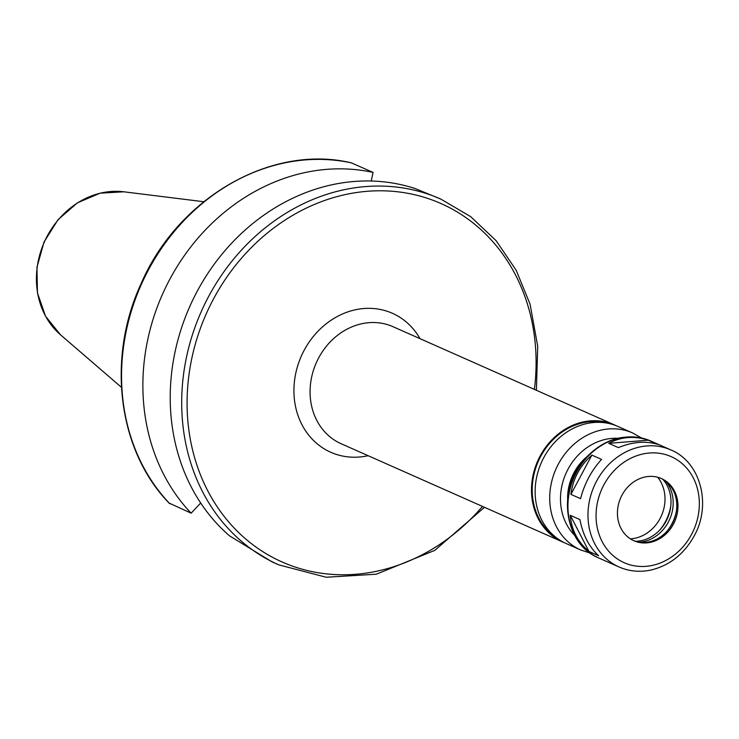 <?xml version="1.0" encoding="UTF-8"?>
<svg xmlns="http://www.w3.org/2000/svg" width="739" height="739" viewBox="0 0 739 739"><rect width="100%" height="100%" fill="white"/><g stroke="black" fill="none" stroke-linecap="round" stroke-linejoin="round"><path stroke-width="1.11" d="M588.946 551.423C577.676 541.909 571.45 529.872 570.277 515.314L579.93 519.6C582.868 534.934 589.094 546.971 598.608 555.71L588.946 551.423L570.277 515.314M570.914 494.382C573.011 478.641 580.004 465.552 591.874 455.113L601.537 459.399C591.422 470.614 584.429 483.703 580.568 498.668L570.914 494.382L591.874 455.113M608.705 443.335C621.194 436.712 634.413 435.659 648.343 440.185L658.006 444.462C645.831 440.73 632.612 441.774 618.367 447.622L608.705 443.335L648.343 440.185M536.385 390.275L537.724 346.369L530.085 304.228L516.182 270.28L496.128 240.692L470.688 216.656L440.869 199.114L415.032 188.51A200.038 173.434 113.9 0 0 197.128 291.443A200.038 173.434 113.9 0 0 229.561 535.867L271.915 561.825L278.668 564.827L326.185 577.242L376.327 574.203L434.726 550.398L484.479 507.305M169.268 503.148L191.124 513.18L200.694 503.019M371.2 181.018L373.075 172.418L351.376 162.885M616.234 425.738A64.007 55.499 113.9 0 0 614.423 424.888A64.007 55.499 113.9 0 0 537.743 460.905A64.007 55.499 113.9 0 0 562.518 541.918A64.007 55.499 113.9 0 0 564.356 542.694M606.904 423.096A63.212 54.806 113.9 0 0 538.371 461.182A63.212 54.806 113.9 0 0 556.144 537.549M641.378 437.941L632.649 432.971L618.072 426.505A64.007 55.499 113.9 0 0 541.382 462.522A64.007 55.499 113.9 0 0 566.166 543.534L580.743 550.001L590.285 553.132M585.907 457.58A48.007 41.624 113.9 0 0 567.607 498.834M673.395 524.2A34.003 29.486 113.9 0 0 661.488 478.586A34.003 29.486 113.9 0 0 620.751 497.716A34.003 29.486 113.9 0 0 633.914 540.754A34.003 29.486 113.9 0 0 673.395 524.2M633.332 540.495A34.003 29.486 113.9 0 0 672.231 523.683A34.003 29.486 113.9 0 0 660.906 478.336M668.176 529.798A41.005 35.555 113.9 0 0 671.76 524.117A41.005 35.555 113.9 0 0 676.37 511.342M639.466 542.177A36.405 31.565 113.9 0 0 668.287 522.15A36.405 31.565 113.9 0 0 666.264 481.745M635.522 541.281A36.405 31.565 113.9 0 0 666.098 521.18A36.405 31.565 113.9 0 0 662.957 479.426M660.167 529.577A44.007 38.151 113.9 0 0 665.46 521.595A44.007 38.151 113.9 0 0 670.827 505.559M630.376 538.842A36.848 31.943 113.9 0 0 660.056 518.538A36.848 31.943 113.9 0 0 657.692 477.246M373.075 172.418A200.038 173.434 113.9 0 0 169.785 279.324A200.038 173.434 113.9 0 0 191.124 513.18M440.869 199.114A200.038 173.434 113.9 0 0 201.23 311.655A200.038 173.434 113.9 0 0 278.668 564.827M614.423 424.888L393.009 326.693A64.007 55.499 113.9 0 0 316.32 362.701A64.007 55.499 113.9 0 0 341.104 443.714L562.518 541.918M420.029 338.674A76.015 65.9 113.9 0 0 336.208 317.105A76.015 65.9 113.9 0 0 295.868 408.048A76.015 65.9 113.9 0 0 368.124 455.704M632.649 432.971A64.007 55.499 113.9 0 0 555.968 468.988A64.007 55.499 113.9 0 0 580.743 550.001M617.61 438.292A56.007 48.562 113.9 0 0 565.954 473.413A56.007 48.562 113.9 0 0 574.6 535.285M598.969 558.084C564.485 544.347 556.67 490.779 583.681 460.157C603.458 438.264 625.85 431.899 650.874 441.054A64.007 55.499 113.9 0 0 574.185 477.071A64.007 55.499 113.9 0 0 598.969 558.084L619.014 566.97C629.111 571.358 639.734 572.392 650.874 570.055C669.571 565.529 683.972 554.204 694.097 536.061C711.796 504.903 700.738 462.124 670.92 449.949A64.007 55.499 113.9 0 0 594.23 485.957A64.007 55.499 113.9 0 0 619.014 566.97M691.538 534.445A58.011 50.298 113.9 0 0 649.424 453.007A58.011 50.298 113.9 0 0 602.137 541.567A58.011 50.298 113.9 0 0 691.538 534.445M60.432 334.739L45.541 316.237L37.449 292.903L36.95 267.241L44.063 241.949L58.03 219.705L77.392 202.846L100.125 193.184L123.829 191.798A80.828 70.076 113.9 0 0 44.322 242.069A80.828 70.076 113.9 0 0 60.432 334.739L121.436 387.31M351.755 162.959A200.038 173.434 113.9 0 0 148.465 269.864A200.038 173.434 113.9 0 0 169.804 503.721M534.389 389.398A196.038 169.961 113.9 0 0 333.501 197.609A196.038 169.961 113.9 0 0 205.488 486.262A196.038 169.961 113.9 0 0 482.484 506.427M650.874 441.054L670.92 449.949M123.829 191.798L203.752 201.729M169.499 503.499C118.028 451.123 106.25 358.535 141.167 283.499C178.201 197.572 271.813 143.671 351.561 162.903"/></g></svg>
